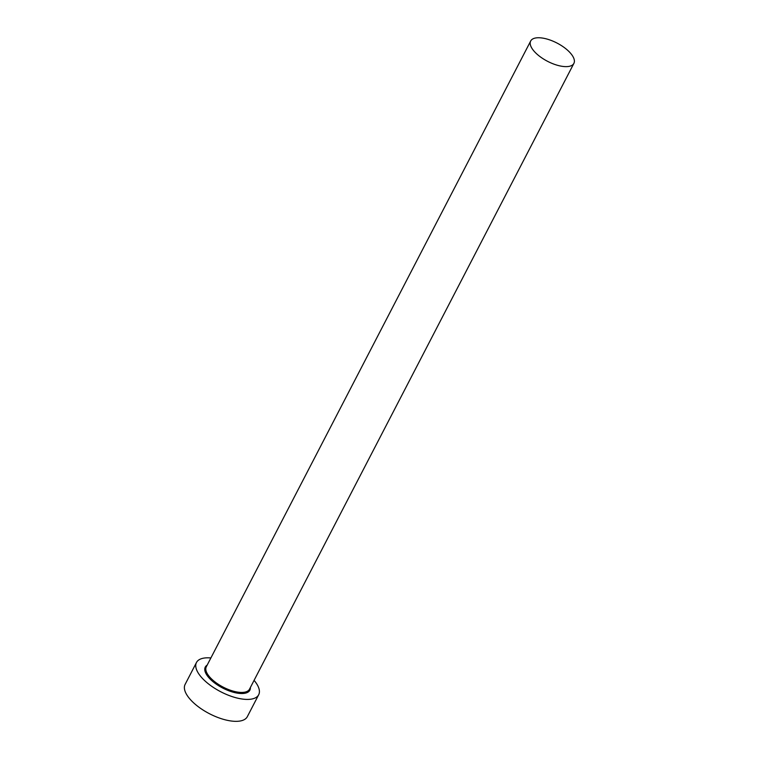 <?xml version="1.0" encoding="UTF-8"?>
<svg xmlns="http://www.w3.org/2000/svg" width="759" height="759" viewBox="0 0 759 759"><rect width="100%" height="100%" fill="white"/><g stroke="black" fill="none" stroke-linecap="round" stroke-linejoin="round"><path stroke-width="1.14" d="M566.669 49.439A24.326 10.284 27.4 0 0 530.693 40.995A24.326 10.284 27.4 0 0 537.913 54.942A24.326 10.284 27.4 0 0 573.889 63.386A24.326 10.284 27.4 0 0 566.669 49.439M210.888 657.958A35.037 14.81 27.4 0 0 196.477 662.493A35.037 14.81 27.4 0 0 206.875 682.588A35.037 14.81 27.4 0 0 258.686 694.741A35.037 14.81 27.4 0 0 254.085 680.358M196.477 662.493L185.111 684.419A35.037 14.81 27.4 0 0 195.509 704.504A35.037 14.81 27.4 0 0 247.32 716.667L258.686 694.741M250.385 687.483A25.104 10.607 -152.6 0 1 237.472 693.157A25.104 10.607 -152.6 0 1 212.748 681.459A25.104 10.607 -152.6 0 1 207.188 665.093M530.693 40.995L206.306 666.791A24.326 10.284 27.4 0 0 213.526 680.747A24.326 10.284 27.4 0 0 249.502 689.191L573.889 63.386"/></g></svg>

